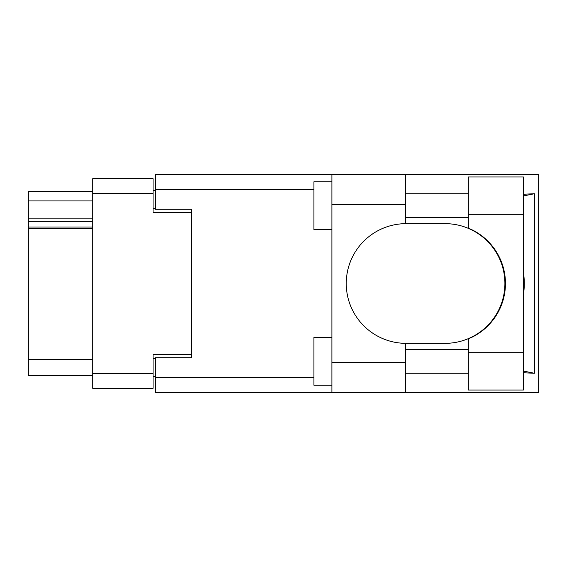 <?xml version="1.0" encoding="UTF-8"?>
<svg xmlns="http://www.w3.org/2000/svg" width="567" height="567" viewBox="0 0 567 567"><rect width="100%" height="100%" fill="white"/><g stroke="black" fill="none" stroke-linecap="round" stroke-linejoin="round"><path stroke-width="0.85" d="M92.747 228.444L28.35 228.444L28.35 227.027L92.747 227.027M191.37 357.706L191.37 354.361L153.069 354.361L153.069 388.352L92.747 388.352L92.747 178.648L153.069 178.648L153.069 212.639L191.37 212.639L191.37 209.294L191.37 357.706L155.464 357.706L155.464 377.579L313.934 377.579M155.464 376.382L153.069 376.382M153.069 190.618L155.464 190.618M92.747 200.909L28.35 200.909L28.35 191.334L92.747 191.334M92.747 375.666L28.35 375.666L28.35 359.386L92.747 359.386M28.35 228.444L28.35 359.386M28.35 200.909L28.35 218.869L92.747 218.869M28.35 218.869L28.35 227.027M28.35 221.378L92.747 221.378M468.342 352.681L468.342 338.86A59.847 59.847 0 0 0 468.342 228.14L468.342 176.975L523.398 176.975L523.398 390.025L468.342 390.025L468.342 352.681L523.398 352.681M468.342 193.73L405.384 193.73M468.342 217.671L405.384 217.671M468.342 349.329L405.384 349.329M468.342 373.27L405.384 373.27M331.893 385.241L313.934 385.241L313.934 337.365L331.893 337.365M331.893 229.635L313.934 229.635L313.934 181.759L331.893 181.759M331.893 362.497L405.384 362.497L405.384 392.421L331.893 392.421L331.893 174.579L405.384 174.579L405.384 204.503L331.893 204.503M405.384 362.497L405.384 343.34A59.847 59.847 0 0 1 346.253 283.5A59.847 59.847 0 0 1 405.384 223.66L405.384 204.503M523.398 194.24L534.419 193.73L534.419 373.27L523.398 371.052M523.398 372.76L534.419 373.27M405.384 392.421L538.65 392.421L538.65 174.579L405.384 174.579M191.37 209.294L155.464 209.294L155.464 174.579L331.893 174.579M331.893 392.421L155.464 392.421L155.464 377.579M405.384 223.66A59.847 59.847 0 0 1 406.1 223.653L445.052 223.653A59.847 59.847 0 0 1 504.899 283.5A59.847 59.847 0 0 1 445.052 343.347L406.1 343.347A59.847 59.847 0 0 1 405.384 343.34M523.398 294.946A74.206 74.206 0 0 0 523.398 272.054M534.419 193.73L523.398 195.948M92.747 373.511L153.069 373.511M153.069 193.489L92.747 193.489M153.069 358.429L155.464 358.429M155.464 208.571L153.069 208.571M313.934 189.421L155.464 189.421M468.342 214.319L523.398 214.319"/></g></svg>
